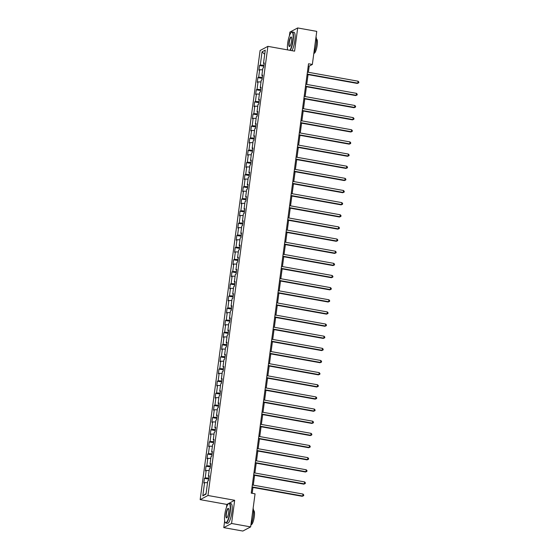 <?xml version="1.0" encoding="UTF-8"?>
<svg xmlns="http://www.w3.org/2000/svg" width="559" height="559" viewBox="0 0 559 559"><rect width="100%" height="100%" fill="white"/><g stroke="black" fill="none" stroke-linecap="round" stroke-linejoin="round"><path stroke-width="0.84" d="M224.669 520.897L223.775 527.626L231.573 523.476L234.668 500.284L226.87 504.428L226.486 507.306M226.87 504.428L200.164 499.634L260.096 50.506L267.887 46.355L207.962 495.491L200.164 499.634M267.887 46.355L294.593 51.148L297.688 27.95L289.89 32.101L289.38 35.909M287.571 49.499L287.515 49.877M223.775 527.626L242.844 531.05L250.642 526.899L255.058 493.821L251.243 493.136L308.533 63.768L312.348 64.453L316.757 31.374L297.688 27.95M262.045 51.847L260.284 65.082L259.516 65.494L258.887 70.161L259.656 69.749L258.663 77.226L257.895 77.631L257.266 82.306L258.041 81.894L257.042 89.37L256.274 89.775L255.652 94.45L256.42 94.038L255.421 101.507L254.652 101.92L254.031 106.587L254.799 106.182L253.8 113.652L253.031 114.064L252.409 118.732L253.178 118.326L252.179 125.796L251.41 126.208L250.788 130.876L251.557 130.464L250.558 137.94L249.789 138.346L249.167 143.02L249.936 142.608L248.944 150.085L248.168 150.49L247.546 155.164L248.315 154.752L247.323 162.229L246.554 162.634L245.925 167.302L246.694 166.896L245.701 174.366L244.933 174.778L244.304 179.446L245.08 179.041L244.08 186.51L243.312 186.923L242.69 191.59L243.458 191.185L242.459 198.655L241.691 199.067L241.069 203.735L241.837 203.322L240.838 210.799L240.07 211.204L239.448 215.879L240.216 215.467L239.217 222.943L238.448 223.348L237.827 228.023L238.595 227.611L237.596 235.08L236.827 235.493L236.205 240.16L236.974 239.755L235.982 247.225L235.206 247.637L234.584 252.305L235.353 251.899L234.361 259.369L233.592 259.781L232.963 264.449L233.732 264.037L232.74 271.513L231.971 271.919L231.349 276.593L232.118 276.181L231.119 283.658L230.35 284.063L229.728 288.737L230.497 288.325L229.497 295.795L228.729 296.207L228.107 300.875L228.876 300.469L227.876 307.939L227.108 308.351L226.486 313.019L227.254 312.614L226.255 320.083L225.487 320.496L224.865 325.163L225.633 324.751L224.634 332.228L223.866 332.64L223.244 337.308L224.012 336.895L223.02 344.372L222.244 344.777L221.623 349.452L222.391 349.04L221.399 356.516L220.63 356.921L220.001 361.596L220.77 361.184L219.778 368.654L219.009 369.066L218.387 373.733L219.156 373.328L218.157 380.798L217.388 381.21L216.766 385.878L217.535 385.472L216.536 392.942L215.767 393.354L215.145 398.022L215.914 397.61L214.915 405.086L214.146 405.492L213.524 410.166L214.293 409.754L213.293 417.231L212.525 417.636L211.903 422.311L212.672 421.898L211.672 429.368L210.904 429.78L210.282 434.448L211.05 434.043L210.058 441.512L209.283 441.924L208.661 446.592L209.429 446.187L208.437 453.656L207.668 454.069L207.04 458.736L207.808 458.324L206.816 465.801L206.047 466.206L205.426 470.881L206.194 470.468L205.195 477.945L204.426 478.35L203.804 483.025L204.573 482.613L202.805 495.847L206.005 494.142L207.773 480.908L208.542 480.502L209.164 475.828L208.395 476.24L209.394 468.763L210.163 468.358L210.785 463.684L210.016 464.096L211.016 456.626L211.784 456.214L212.406 451.546L211.637 451.951L212.637 444.482L213.405 444.07L214.027 439.402L213.258 439.807L214.258 432.338L215.026 431.925L215.648 427.258L214.88 427.663L215.879 420.193L216.647 419.781L217.269 415.113L216.501 415.526L217.493 408.049L218.262 407.644L218.89 402.969L218.122 403.381L219.114 395.905L219.883 395.499L220.512 390.825L219.736 391.237L220.735 383.767L221.504 383.355L222.126 378.688L221.357 379.093L222.356 371.623L223.125 371.211L223.747 366.543L222.978 366.949L223.977 359.479L224.746 359.067L225.368 354.399L224.599 354.811L225.598 347.335L226.367 346.929L226.989 342.255L226.22 342.667L227.22 335.19L227.988 334.785L228.61 330.11L227.841 330.523L228.834 323.053L229.609 322.641L230.231 317.973L229.463 318.378L230.455 310.909L231.223 310.497L231.852 305.829L231.084 306.234L232.076 298.765L232.844 298.352L233.473 293.685L232.698 294.097L233.697 286.62L234.466 286.215L235.087 281.54L234.319 281.953L235.318 274.476L236.087 274.071L236.709 269.396L235.94 269.808L236.939 262.332L237.708 261.926L238.33 257.259L237.561 257.664L238.56 250.194L239.329 249.782L239.951 245.115L239.182 245.52L240.181 238.05L240.95 237.638L241.572 232.97L240.803 233.376L241.795 225.906L242.571 225.494L243.193 220.826L242.424 221.238L243.417 213.762L244.185 213.356L244.814 208.682L244.045 209.094L245.038 201.617L245.806 201.212L246.428 196.537L245.66 196.95L246.659 189.48L247.427 189.068L248.049 184.4L247.281 184.805L248.28 177.336L249.048 176.923L249.67 172.256L248.902 172.661L249.901 165.191L250.67 164.779L251.291 160.112L250.523 160.524L251.522 153.047L252.291 152.642L252.913 147.967L252.144 148.38L253.143 140.903L253.912 140.498L254.534 135.823L253.765 136.235L254.757 128.766L255.533 128.353L256.155 123.686L255.386 124.091L256.378 116.621L257.147 116.209L257.776 111.541L257.007 111.947L257.999 104.477L258.768 104.065L259.39 99.397L258.621 99.802L259.621 92.333L260.389 91.921L261.011 87.253L260.242 87.665L261.242 80.189L262.01 79.783L262.632 75.109L261.864 75.521L262.863 68.044L263.631 67.639L264.253 62.964L263.485 63.377L265.252 50.142L262.045 51.847L264.693 54.293M209.073 476.541L208.395 476.24M205.195 477.945L208.87 478.036M206.194 470.468L209.157 470.545M210.694 464.396L210.016 464.096M206.816 465.801L210.491 465.892M207.808 458.324L210.778 458.401M212.315 452.259L211.637 451.951M208.437 453.656L212.113 453.747M209.429 446.187L212.399 446.257M213.929 440.115L213.258 439.807M210.058 441.512L213.734 441.61M211.05 434.043L214.02 434.119M215.55 427.97L214.88 427.663M211.672 429.368L215.355 429.466M212.672 421.898L215.641 421.975M217.172 415.826L216.501 415.526M213.293 417.231L216.976 417.321M214.293 409.754L217.255 409.831M218.793 403.682L218.122 403.381M214.915 405.086L218.59 405.177M215.914 397.61L218.876 397.687M220.414 391.545L219.736 391.237M216.536 392.942L220.211 393.033M217.535 385.472L220.498 385.542M222.035 379.4L221.357 379.093M218.157 380.798L221.832 380.896M219.156 373.328L222.119 373.405M223.656 367.256L222.978 366.949M219.778 368.654L223.453 368.751M220.77 361.184L223.74 361.261M225.277 355.112L224.599 354.811M221.399 356.516L225.074 356.607M222.391 349.04L225.361 349.116M226.891 342.967L226.22 342.667M223.02 344.372L226.695 344.463M224.012 336.895L226.982 336.972M228.512 330.823L227.841 330.523M224.634 332.228L228.317 332.319M225.633 324.751L228.603 324.828M230.133 318.686L229.463 318.378M226.255 320.083L229.938 320.181M227.254 312.614L230.217 312.684M231.754 306.542L231.084 306.234M227.876 307.939L231.552 308.037M228.876 300.469L231.838 300.546M233.376 294.397L232.698 294.097M229.497 295.795L233.173 295.893M230.497 288.325L233.459 288.402M234.997 282.253L234.319 281.953M231.119 283.658L234.794 283.748M232.118 276.181L235.08 276.258M236.618 270.109L235.94 269.808M232.74 271.513L236.415 271.604M233.732 264.037L236.702 264.114M238.239 257.972L237.561 257.664M234.361 259.369L238.036 259.46M235.353 251.899L238.323 251.969M239.853 245.827L239.182 245.52M235.982 247.225L239.657 247.323M236.974 239.755L239.944 239.832M241.474 233.683L240.803 233.376M237.596 235.08L241.278 235.178M238.595 227.611L241.558 227.688M243.095 221.539L242.424 221.238M239.217 222.943L242.899 223.034M240.216 215.467L243.179 215.543M244.716 209.394L244.045 209.094M240.838 210.799L244.514 210.89M241.837 203.322L244.8 203.399M246.337 197.257L245.66 196.95M242.459 198.655L246.135 198.745M243.458 191.185L246.421 191.255M247.958 185.113L247.281 184.805M244.08 186.51L247.756 186.608M245.08 179.041L248.042 179.118M249.58 172.969L248.902 172.661M245.701 174.366L249.377 174.464M246.694 166.896L249.663 166.973M251.194 160.824L250.523 160.524M247.323 162.229L250.998 162.32M248.315 154.752L251.284 154.829M252.815 148.68L252.144 148.38M248.944 150.085L252.619 150.175M249.936 142.608L252.906 142.685M254.436 136.536L253.765 136.235M250.558 137.94L254.24 138.031M251.557 130.464L254.52 130.54M256.057 124.398L255.386 124.091M252.179 125.796L255.861 125.887M253.178 118.326L256.141 118.396M257.678 112.254L257.007 111.947M253.8 113.652L257.475 113.75M254.799 106.182L257.762 106.259M259.299 100.11L258.621 99.802M255.421 101.507L259.096 101.605M256.42 94.038L259.383 94.115M260.92 87.966L260.242 87.665M257.042 89.37L260.718 89.461M258.041 81.894L261.004 81.97M262.541 75.821L261.864 75.521M258.663 77.226L262.339 77.317M259.656 69.749L262.625 69.826M264.155 63.684L263.485 63.377M260.284 65.082L263.96 65.172M231.573 523.476L250.642 526.899M234.668 500.284L207.962 495.491M308.365 72.279L309.183 66.137L312.348 64.453M252.186 493.304L252.968 487.455M253.276 485.142L254.59 475.311M254.897 472.998L256.211 463.166M256.518 460.854L257.832 451.022M258.139 448.716L259.453 438.885M259.76 436.572L261.067 426.741M261.381 424.428L262.688 414.596M263.003 412.283L264.309 402.452M264.617 400.139L265.93 390.308M266.238 387.995L267.551 378.17M267.859 375.858L269.172 366.026M269.48 363.713L270.794 353.882M271.101 351.569L272.415 341.738M272.722 339.425L274.029 329.593M274.343 327.281L275.65 317.449M275.964 315.143L277.271 305.312M277.578 302.999L278.892 293.168M279.2 290.855L280.513 281.023M280.821 278.71L282.134 268.879M282.442 266.566L283.755 256.735M284.063 254.422L285.376 244.597M285.684 242.285L286.991 232.453M287.305 230.14L288.612 220.309M288.926 217.996L290.233 208.165M290.54 205.852L291.854 196.02M292.161 193.707L293.475 183.876M293.782 181.57L295.096 171.739M295.404 169.426L296.717 159.595M297.025 157.282L298.338 147.45M298.646 145.137L299.952 135.306M300.267 132.993L301.574 123.162M301.881 120.856L303.195 111.024M303.502 108.712L304.816 98.88M305.123 96.567L306.437 86.736M306.744 84.423L308.058 74.592M202.805 495.847L206.089 493.548M204.573 482.613L207.536 482.69M308.24 65.969L309.183 66.137M259.516 65.494L263.813 66.262M257.895 77.631L262.192 78.407M256.274 89.775L260.571 90.551M254.652 101.92L258.957 102.695M253.031 114.064L257.336 114.833M251.41 126.208L255.715 126.977M249.789 138.346L254.093 139.121M248.168 150.49L252.472 151.265M246.554 162.634L250.851 163.41M244.933 174.778L249.23 175.547M243.312 186.923L247.609 187.691M241.691 199.067L245.995 199.836M240.07 211.204L244.374 211.98M238.448 223.348L242.753 224.124M236.827 235.493L241.132 236.261M235.206 247.637L239.511 248.406M233.592 259.781L237.889 260.55M231.971 271.919L236.268 272.694M230.35 284.063L234.647 284.838M228.729 296.207L233.033 296.983M227.108 308.351L231.412 309.12M225.487 320.496L229.791 321.264M223.866 332.64L228.17 333.409M222.244 344.777L226.549 345.553M220.63 356.921L224.928 357.697M219.009 369.066L223.307 369.834M217.388 381.21L221.685 381.979M215.767 393.354L220.071 394.123M214.146 405.492L218.45 406.267M212.525 417.636L216.829 418.411M210.904 429.78L215.208 430.556M209.283 441.924L213.587 442.693M207.668 454.069L211.966 454.837M206.047 466.206L210.345 466.982M204.426 478.35L208.724 479.126M307.108 74.424L357.292 83.431L357.816 83.151L307.157 74.054M358.081 81.202L358.836 82.047L358.731 82.83L357.816 83.151L358.081 81.202L307.422 72.111M358.731 82.83L357.292 83.431M289.897 50.303A9.741 2.327 -79.8 0 0 292.839 40.381A9.741 2.327 -79.8 0 0 291.372 32.359A9.741 2.327 -79.8 0 0 287.703 43.113A9.741 2.327 -79.8 0 0 287.647 49.898M291.498 32.275A9.978 2.383 100.2 0 1 291.63 32.163A9.978 2.383 100.2 0 1 292.266 31.968A9.978 2.383 100.2 0 1 293.133 40.388A9.978 2.383 100.2 0 1 290.233 50.366M291.56 41.066A4.87 1.167 100.2 0 1 289.723 46.446A4.87 1.167 100.2 0 1 288.989 42.428A4.87 1.167 100.2 0 1 291.386 37.153A4.87 1.167 100.2 0 1 291.56 41.066M291.47 37.313A4.633 1.104 -79.8 0 0 291.316 37.229A4.633 1.104 -79.8 0 0 289.276 42.442A4.633 1.104 -79.8 0 0 289.681 46.348A4.633 1.104 -79.8 0 0 289.855 46.327M316.024 36.894A9.978 2.383 100.2 0 1 316.177 44.524A9.978 2.383 100.2 0 1 313.809 53.489M316.443 39.144L316.562 39.165A7.183 1.719 100.2 0 1 317.191 45.23A7.183 1.719 100.2 0 1 314.025 53.308L313.899 53.287M292.266 31.968L293.943 32.268A9.978 2.383 100.2 0 1 294.81 40.688A9.978 2.383 100.2 0 1 291.917 50.666M229.945 511.778A9.741 2.327 -79.8 0 0 228.477 503.75A9.741 2.327 -79.8 0 0 224.802 514.511A9.741 2.327 -79.8 0 0 225.144 522.337A9.741 2.327 -79.8 0 0 229.945 511.778M228.603 503.666A9.978 2.383 100.2 0 1 228.736 503.561A9.978 2.383 100.2 0 1 229.365 503.366A9.978 2.383 100.2 0 1 230.238 511.785A9.978 2.383 100.2 0 1 225.843 523.007A9.978 2.383 100.2 0 1 225.319 522.602A9.978 2.383 100.2 0 1 225.228 522.455M228.659 512.463A4.87 1.167 100.2 0 1 226.821 517.837A4.87 1.167 100.2 0 1 226.088 513.826A4.87 1.167 100.2 0 1 228.491 508.55A4.87 1.167 100.2 0 1 228.659 512.463M228.575 508.704A4.633 1.104 -79.8 0 0 228.421 508.627A4.633 1.104 -79.8 0 0 226.381 513.833A4.633 1.104 -79.8 0 0 226.786 517.746A4.633 1.104 -79.8 0 0 226.954 517.725M253.122 508.292A9.978 2.383 100.2 0 1 253.276 515.922A9.978 2.383 100.2 0 1 250.914 524.887M253.541 510.542L253.667 510.563A7.183 1.719 100.2 0 1 254.296 516.628A7.183 1.719 100.2 0 1 251.131 524.705L251.005 524.684M229.365 503.366L231.042 503.666A9.978 2.383 100.2 0 1 231.915 512.086A9.978 2.383 100.2 0 1 227.52 523.308L225.843 523.007M305.487 86.568L355.671 95.575L356.202 95.296L305.535 86.198M356.46 93.346L357.215 94.192L357.11 94.974L356.202 95.296L356.46 93.346L305.801 84.255M357.11 94.974L355.671 95.575M303.872 98.705L354.05 107.719L354.581 107.433L303.921 98.342M354.839 105.49L355.594 106.336L355.489 107.111L354.581 107.433L354.839 105.49L304.18 96.4M355.489 107.111L354.05 107.719M302.251 110.85L352.429 119.857L352.96 119.577L302.3 110.486M353.218 117.635L353.973 118.48L353.868 119.256L352.96 119.577L353.218 117.635L302.559 108.537M353.868 119.256L352.429 119.857M300.63 122.994L350.814 132.001L351.338 131.721L300.679 122.631M351.597 129.779L352.352 130.624L352.247 131.4L351.338 131.721L351.597 129.779L300.938 120.681M352.247 131.4L350.814 132.001M299.009 135.138L349.193 144.145L349.717 143.866L299.058 134.775M349.976 141.916L350.731 142.762L350.633 143.544L349.717 143.866L349.976 141.916L299.317 132.825M350.633 143.544L349.193 144.145M297.388 147.283L347.572 156.289L348.096 156.01L297.437 146.912M348.355 154.06L349.109 154.906L349.012 155.688L348.096 156.01L348.355 154.06L297.695 144.97M349.012 155.688L347.572 156.289M295.767 159.427L345.951 168.434L346.475 168.154L295.816 159.056M346.734 166.205L347.495 167.05L347.391 167.833L346.475 168.154L346.734 166.205L296.074 157.114M347.391 167.833L345.951 168.434M294.146 171.564L344.33 180.571L344.854 180.291L294.195 171.201M345.12 178.349L345.874 179.194L345.769 179.97L344.854 180.291L345.12 178.349L294.46 169.251M345.769 179.97L344.33 180.571M292.525 183.708L342.709 192.715L343.24 192.436L292.574 183.345M343.499 190.493L344.253 191.339L344.148 192.114L343.24 192.436L343.499 190.493L292.839 181.395M344.148 192.114L342.709 192.715M290.911 195.853L341.088 204.86L341.619 204.58L290.959 195.489M341.877 202.631L342.632 203.483L342.527 204.259L341.619 204.58L341.877 202.631L291.218 193.54M342.527 204.259L341.088 204.86M289.289 207.997L339.467 217.004L339.998 216.724L289.338 207.627M340.256 214.775L341.011 215.62L340.906 216.403L339.998 216.724L340.256 214.775L289.597 205.684M340.906 216.403L339.467 217.004M287.668 220.141L337.853 229.148L338.377 228.869L287.717 219.771M338.635 226.919L339.39 227.765L339.285 228.547L338.377 228.869L338.635 226.919L287.976 217.828M339.285 228.547L337.853 229.148M286.047 232.278L336.232 241.292L336.756 241.006L286.096 231.915M337.014 239.063L337.769 239.909L337.671 240.684L336.756 241.006L337.014 239.063L286.355 229.973M337.671 240.684L336.232 241.292M284.426 244.423L334.61 253.43L335.134 253.15L284.475 244.059M335.393 251.208L336.155 252.053L336.05 252.829L335.134 253.15L335.393 251.208L284.734 242.11M336.05 252.829L334.61 253.43M282.805 256.567L332.989 265.574L333.513 265.294L282.854 256.204M333.772 263.352L334.534 264.197L334.429 264.973L333.513 265.294L333.772 263.352L283.113 254.254M334.429 264.973L332.989 265.574M281.184 268.711L331.368 277.718L331.892 277.439L281.233 268.341M332.158 275.489L332.912 276.335L332.808 277.117L331.892 277.439L332.158 275.489L281.498 266.398M332.808 277.117L331.368 277.718M279.57 280.856L329.747 289.862L330.278 289.583L279.612 280.485M330.537 287.633L331.291 288.479L331.187 289.262L330.278 289.583L330.537 287.633L279.877 278.543M331.187 289.262L329.747 289.862M277.949 293L328.126 302.007L328.657 301.727L277.998 292.63M328.916 299.778L329.67 300.623L329.565 301.399L328.657 301.727L328.916 299.778L278.256 290.687M329.565 301.399L328.126 302.007M276.328 305.137L326.505 314.144L327.036 313.865L276.377 304.774M327.294 311.922L328.049 312.767L327.944 313.543L327.036 313.865L327.294 311.922L276.635 302.824M327.944 313.543L326.505 314.144M274.707 317.281L324.891 326.288L325.415 326.009L274.755 316.918M325.673 324.066L326.428 324.912L326.323 325.687L325.415 326.009L325.673 324.066L275.014 314.969M326.323 325.687L324.891 326.288M273.085 329.426L323.27 338.433L323.794 338.153L273.134 329.062M324.052 336.204L324.807 337.056L324.709 337.832L323.794 338.153L324.052 336.204L273.393 327.113M324.709 337.832L323.27 338.433M271.464 341.57L321.649 350.577L322.173 350.297L271.513 341.2M322.431 348.348L323.193 349.193L323.088 349.976L322.173 350.297L322.431 348.348L271.772 339.257M323.088 349.976L321.649 350.577M269.843 353.714L320.027 362.721L320.552 362.442L269.892 353.344M320.81 360.492L321.572 361.338L321.467 362.12L320.552 362.442L320.81 360.492L270.151 351.401M321.467 362.12L320.027 362.721M268.222 365.852L318.406 374.865L318.93 374.579L268.271 365.488M319.196 372.636L319.951 373.482L319.846 374.257L318.93 374.579L319.196 372.636L268.537 363.539M319.846 374.257L318.406 374.865M266.608 377.996L316.785 387.003L317.316 386.723L266.657 377.632M317.575 384.781L318.33 385.626L318.225 386.402L317.316 386.723L317.575 384.781L266.916 375.683M318.225 386.402L316.785 387.003M264.987 390.14L315.164 399.147L315.695 398.867L265.036 389.777M315.954 396.925L316.708 397.77L316.604 398.546L315.695 398.867L315.954 396.925L265.294 387.827M316.604 398.546L315.164 399.147M263.366 402.284L313.543 411.291L314.074 411.012L263.415 401.914M314.333 409.062L315.087 409.908L314.983 410.69L314.074 411.012L314.333 409.062L263.673 399.971M314.983 410.69L313.543 411.291M261.745 414.429L311.929 423.436L312.453 423.156L261.794 414.058M312.712 421.206L313.466 422.052L313.361 422.835L312.453 423.156L312.712 421.206L262.052 412.116M313.361 422.835L311.929 423.436M260.124 426.566L310.308 435.58L310.832 435.293L260.173 426.203M311.09 433.351L311.845 434.196L311.747 434.972L310.832 435.293L311.09 433.351L260.431 424.26M311.747 434.972L310.308 435.58M258.503 438.71L308.687 447.717L309.211 447.438L258.551 438.347M309.469 445.495L310.231 446.341L310.126 447.116L309.211 447.438L309.469 445.495L258.81 436.397M310.126 447.116L308.687 447.717M256.881 450.854L307.066 459.861L307.59 459.582L256.93 450.491M307.848 457.639L308.61 458.485L308.505 459.26L307.59 459.582L307.848 457.639L257.189 448.542M308.505 459.26L307.066 459.861M255.26 462.999L305.445 472.006L305.969 471.726L255.309 462.635M306.234 469.777L306.989 470.622L306.884 471.405L305.969 471.726L306.234 469.777L255.575 460.686M306.884 471.405L305.445 472.006M253.646 475.143L303.823 484.15L304.355 483.87L253.695 474.773M304.613 481.921L305.368 482.766L305.263 483.549L304.355 483.87L304.613 481.921L253.954 472.83M305.263 483.549L303.823 484.15M252.025 487.287L302.202 496.294L302.733 496.015L252.074 486.917M302.992 494.065L303.747 494.911L303.642 495.693L302.733 496.015L302.992 494.065L252.333 484.974M303.642 495.693L302.202 496.294"/></g></svg>

